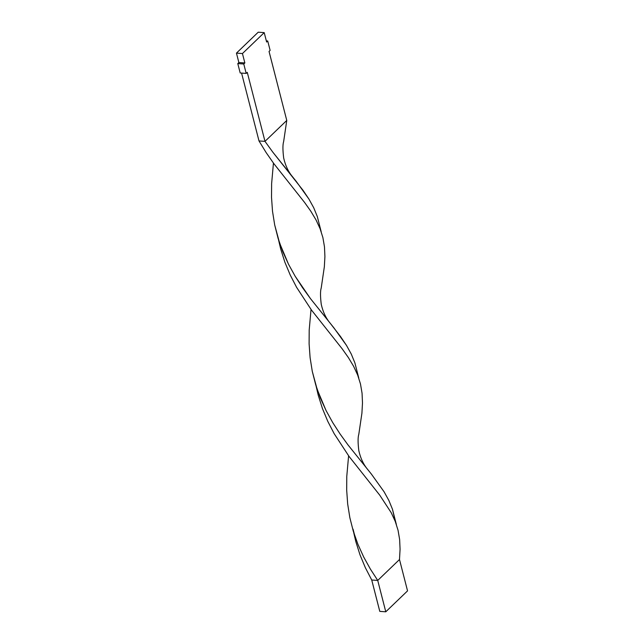 <?xml version="1.0" encoding="UTF-8"?>
<svg xmlns="http://www.w3.org/2000/svg" width="644" height="644" viewBox="0 0 644 644"><rect width="100%" height="100%" fill="white"/><g stroke="black" fill="none" stroke-linecap="round" stroke-linejoin="round"><path stroke-width="0.97" d="M244.857 62.951L242.442 53.549L236.453 53.122L238.868 62.532L244.857 62.951L238.868 62.532L237.781 63.579L240.196 72.981L246.185 73.408L240.196 72.981L237.781 63.579L243.77 63.998L237.781 63.579L238.868 62.532L236.453 53.122L258.22 32.2L264.217 32.627L242.442 53.549L236.453 53.122L258.22 32.2L264.217 32.627L266.632 42.037L264.217 32.627L242.442 53.549L244.857 62.951L243.77 63.998L244.857 62.951M266.334 40.894L267.719 40.991L266.632 42.037L267.719 40.991L266.334 40.894M270.134 50.393L267.719 40.991L270.134 50.393L269.047 51.44L270.134 50.393M292.738 177.011C288.432 171.988 285.413 165.645 283.674 157.997C282.692 150.036 282.684 144.554 283.65 141.551L286.765 120.444L269.047 51.44L286.765 120.444L264.99 141.358L247.272 72.361L246.185 73.408L243.77 63.998L246.185 73.408L247.272 72.361L264.99 141.358L259.001 140.939L264.99 141.358L272.847 152.201L303.042 190.326L308.927 199.06L313.717 207.746L317.307 216.537L319.802 226.286L317.307 216.537L313.717 207.746L308.927 199.06L296.248 181.399L272.847 152.201L264.99 141.358L286.765 120.444L283.65 141.583M241.572 73.086L259.001 140.939L241.572 73.086M330.316 323.377L340.62 336.683L346.504 345.417L351.294 354.103L354.892 362.894L357.38 372.643L354.892 362.894L351.294 354.103L346.504 345.417L333.834 327.756L310.424 298.558L295.169 276.26L288.496 264.201L279.593 243.046L274.698 224.973L272.509 211.248L271.526 197.418L271.623 183.629L273.442 163.093L271.623 183.629L271.526 197.418L272.509 211.248L274.698 224.973L278.119 238.457L282.756 251.571L288.496 264.201L295.169 276.26L302.567 287.723L310.424 298.558L330.316 323.377C326.009 318.345 322.99 312.01 321.251 304.354C320.269 296.393 320.261 290.919 321.235 287.908L324.343 266.801L324.914 256.562L324.479 246.861L322.894 237.604L320.084 228.676L316.043 219.942L310.835 211.256L304.596 202.474L273.885 163.681L266.157 152.62L259.001 140.939L266.157 152.62L273.885 163.681L304.596 202.474L310.835 211.256L316.043 219.942L320.084 228.676L322.894 237.604L324.479 246.861L324.914 256.562L324.343 266.801L321.227 287.94M316.107 386.142L318.257 395.295L322.451 408.562L327.796 421.377L334.156 433.654L349.04 456.403L379.759 495.188L391.198 512.664L395.247 521.399L398.056 530.318L399.642 539.575L400.069 549.276L399.497 559.515L400.069 549.276L399.642 539.575L398.056 530.318L395.247 521.399L391.198 512.664L379.759 495.188L349.04 456.403L334.156 433.654L327.796 421.377L322.451 408.562L318.257 395.295L316.107 386.142M396.358 524.449L392.47 509.251L388.871 500.46L384.082 491.783L371.411 474.121L348.002 444.915L340.145 434.08L332.747 422.625L326.073 410.558L317.17 389.403L312.276 371.338L310.094 357.605L309.104 343.775L309.201 329.994L311.028 309.45L309.201 329.994L309.104 343.775L310.094 357.605L312.276 371.338L315.705 384.822L320.334 397.928L326.073 410.558L332.747 422.625L340.145 434.08L348.002 444.915L371.411 474.121L384.082 491.783L388.871 500.46L392.47 509.251L395.4 521.793M371.733 580.011L365.373 567.734L360.028 554.919L355.834 541.66L353.685 532.499L355.834 541.66L360.028 554.919L365.373 567.734L371.733 580.011L377.73 580.437L370.324 568.982L363.651 556.915L357.911 544.285L353.282 531.179L349.853 517.696L347.671 503.962L346.681 490.132L346.778 476.351L348.605 455.807L346.778 476.351L346.681 490.132L347.671 503.962L349.853 517.696L353.282 531.179L357.911 544.285L363.651 556.915L370.324 568.982L377.73 580.437L399.497 559.515L407.547 590.878L399.497 559.515L377.73 580.437L385.78 611.8L377.73 580.437L371.733 580.011L379.783 611.373L371.733 580.011M367.893 469.734C363.586 464.702 360.568 458.367 358.829 450.711C357.847 442.758 357.839 437.276 358.813 434.265L361.92 413.158L362.492 402.919L362.057 393.218L360.479 383.961L357.662 375.033L353.62 366.307L348.412 357.621L342.181 348.831L311.463 310.038L296.578 287.296L290.219 275.012L284.873 262.205L280.671 248.938L278.53 239.785L280.671 248.938L284.873 262.205L290.219 275.012L296.578 287.296L311.463 310.038L342.181 348.831L348.412 357.621L353.62 366.307L357.662 375.033L360.479 383.961L362.057 393.218L362.492 402.919L361.92 413.158L358.805 434.298M407.547 590.878L385.78 611.8L379.783 611.373L385.78 611.8L407.547 590.878M321.195 231.735L319.794 226.277M358.78 378.092L357.38 372.635M353.049 529.126L354.747 535.76"/></g></svg>
